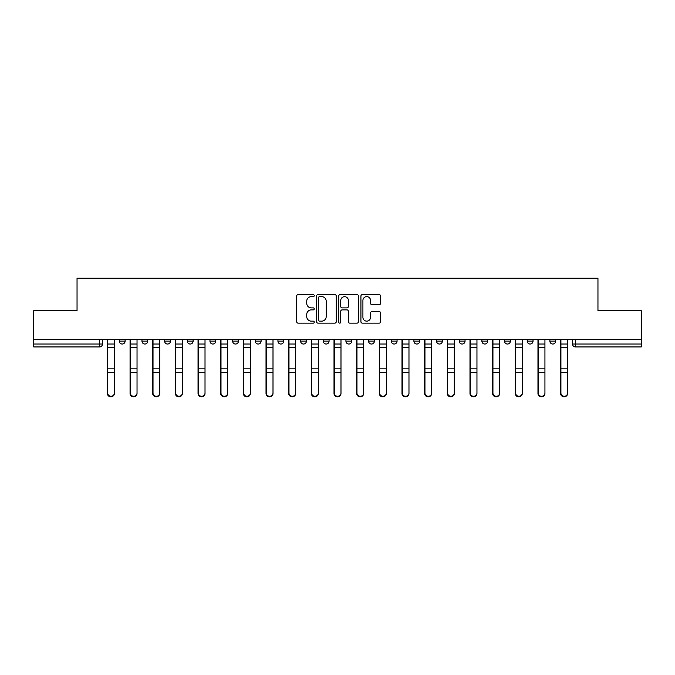 <?xml version="1.0" encoding="UTF-8"?>
<svg xmlns="http://www.w3.org/2000/svg" width="675" height="675" viewBox="0 0 675 675"><rect width="100%" height="100%" fill="white"/><g stroke="black" fill="none" stroke-linecap="round" stroke-linejoin="round"><path stroke-width="1.01" d="M314.255 295.625A0.996 0.996 0 0 0 313.259 294.621L298.114 294.621A1.426 1.426 0 0 0 296.688 296.047L296.688 321.713A1.426 1.426 0 0 0 298.114 323.139L313.259 323.139A0.996 0.996 0 0 0 314.255 322.144A0.996 0.996 0 0 0 313.259 321.148L311.302 321.148A4.565 4.565 0 0 1 306.737 316.583L306.737 314.44A4.565 4.565 0 0 1 311.302 309.884L313.259 309.884A0.996 0.996 0 0 0 314.255 308.88A0.996 0.996 0 0 0 313.259 307.884L311.302 307.884A4.565 4.565 0 0 1 306.737 303.32L306.737 301.185A4.565 4.565 0 0 1 311.302 296.62L313.259 296.62A0.996 0.996 0 0 0 314.255 295.625M368.584 339.533L368.584 341.128L374.397 341.128A2.902 2.902 0 0 1 371.495 344.039A2.902 2.902 0 0 1 368.584 341.128L368.584 339.533M300.603 339.533L300.603 341.128L306.416 341.128A2.902 2.902 0 0 1 303.505 344.039A2.902 2.902 0 0 1 300.603 341.128L300.603 339.533M255.277 339.533L255.277 341.128L261.09 341.128A2.902 2.902 0 0 1 258.188 344.039A2.902 2.902 0 0 1 255.277 341.128L255.277 339.533M232.622 339.533L232.622 341.128L238.427 341.128A2.902 2.902 0 0 1 235.524 344.039A2.902 2.902 0 0 1 232.622 341.128L232.622 339.533M187.296 339.533L187.296 341.128L193.109 341.128A2.902 2.902 0 0 1 190.198 344.039A2.902 2.902 0 0 1 187.296 341.128L187.296 339.533M379.173 304.678A1.426 1.426 0 0 0 380.599 303.252L380.599 296.047A1.426 1.426 0 0 0 379.173 294.621L362.348 294.621A1.426 1.426 0 0 0 360.923 296.047L360.923 321.713A1.426 1.426 0 0 0 362.348 323.139L379.173 323.139A1.426 1.426 0 0 0 380.599 321.713L380.599 313.014A1.426 1.426 0 0 0 379.173 311.588L371.967 311.588A1.426 1.426 0 0 0 370.541 313.014L370.541 317.334A3.814 3.814 0 0 1 366.727 321.148A3.814 3.814 0 0 1 362.914 317.334L362.914 300.434A3.814 3.814 0 0 1 366.727 296.62A3.814 3.814 0 0 1 370.541 300.434L370.541 303.252A1.426 1.426 0 0 0 371.967 304.678L379.173 304.678M33.75 339.533L33.75 310.627L77.043 310.627L77.043 278.235L597.957 278.235L597.957 310.627L641.25 310.627L641.25 339.533L33.75 339.533L33.75 344.039L102.457 344.039L102.457 339.533L102.457 344.039A2.902 2.902 0 0 1 99.554 346.942L33.75 346.942L33.75 344.039M336.251 296.047A1.426 1.426 0 0 0 334.825 294.621L318.001 294.621A1.426 1.426 0 0 0 316.575 296.047L316.575 321.713A1.426 1.426 0 0 0 318.001 323.139L334.825 323.139A1.426 1.426 0 0 0 336.251 321.713L336.251 296.047M340.175 294.621L356.999 294.621A1.426 1.426 0 0 1 358.425 296.047L358.425 321.713A1.426 1.426 0 0 1 356.999 323.139L349.802 323.139A1.426 1.426 0 0 1 348.376 321.713L348.376 311.31A1.426 1.426 0 0 0 346.95 309.884L342.166 309.884A1.426 1.426 0 0 0 340.74 311.31L340.74 322.144A0.996 0.996 0 0 1 339.744 323.139A0.996 0.996 0 0 1 338.749 322.144L338.749 296.047A1.426 1.426 0 0 1 340.175 294.621M572.543 339.533L572.543 344.039L641.25 344.039L641.25 346.942L575.446 346.942A2.902 2.902 0 0 1 572.543 344.039L572.543 339.533M641.25 339.533L641.25 344.039M549.88 339.533L549.88 341.128L555.685 341.128L555.685 339.533L555.685 341.128A2.902 2.902 0 0 1 552.783 344.039A2.902 2.902 0 0 1 549.88 341.128A2.902 2.902 0 0 0 552.783 344.039M533.031 341.128L533.031 339.533L533.031 341.128A2.902 2.902 0 0 1 530.12 344.039A2.902 2.902 0 0 1 527.217 341.128L533.031 341.128A2.902 2.902 0 0 1 530.12 344.039M527.217 339.533L527.217 341.128M510.368 339.533L510.368 341.128A2.902 2.902 0 0 1 507.457 344.039A2.902 2.902 0 0 1 504.554 341.128L510.368 341.128A2.902 2.902 0 0 1 507.457 344.039M504.554 339.533L504.554 341.128M487.704 339.533L487.704 341.128A2.902 2.902 0 0 1 484.802 344.039A2.902 2.902 0 0 1 481.891 341.128L487.704 341.128M481.891 339.533L481.891 341.128M465.041 339.533L465.041 341.128A2.902 2.902 0 0 1 462.139 344.039A2.902 2.902 0 0 1 459.236 341.128L465.041 341.128M459.236 339.533L459.236 341.128M442.378 339.533L442.378 341.128A2.902 2.902 0 0 1 439.476 344.039A2.902 2.902 0 0 1 436.573 341.128L442.378 341.128M436.573 339.533L436.573 341.128M419.723 339.533L419.723 341.128A2.902 2.902 0 0 1 416.812 344.039A2.902 2.902 0 0 1 413.91 341.128A2.902 2.902 0 0 0 416.812 344.039M413.91 339.533L413.91 341.128L419.723 341.128M397.06 339.533L397.06 341.128A2.902 2.902 0 0 1 394.149 344.039A2.902 2.902 0 0 1 391.247 341.128A2.902 2.902 0 0 0 394.149 344.039M391.247 339.533L391.247 341.128L397.06 341.128M374.397 339.533L374.397 341.128A2.902 2.902 0 0 1 371.495 344.039M351.734 339.533L351.734 341.128A2.902 2.902 0 0 1 348.832 344.039A2.902 2.902 0 0 1 345.929 341.128L351.734 341.128M345.929 339.533L345.929 341.128M329.071 339.533L329.071 341.128A2.902 2.902 0 0 1 326.168 344.039A2.902 2.902 0 0 1 323.266 341.128L329.071 341.128L329.071 339.533M323.266 339.533L323.266 341.128M306.416 339.533L306.416 341.128M283.753 339.533L283.753 341.128A2.902 2.902 0 0 1 280.851 344.039A2.902 2.902 0 0 1 277.94 341.128L283.753 341.128L283.753 339.533M277.94 339.533L277.94 341.128M261.09 339.533L261.09 341.128L261.09 339.533M238.427 341.128L238.427 339.533L238.427 341.128A2.902 2.902 0 0 1 235.524 344.039M215.764 339.533L215.764 341.128A2.902 2.902 0 0 1 212.861 344.039A2.902 2.902 0 0 1 209.959 341.128A2.902 2.902 0 0 0 212.861 344.039A2.902 2.902 0 0 0 215.764 341.128L215.764 339.533M209.959 339.533L209.959 341.128L215.764 341.128M193.109 339.533L193.109 341.128M170.446 339.533L170.446 341.128A2.902 2.902 0 0 1 167.543 344.039A2.902 2.902 0 0 1 164.632 341.128A2.902 2.902 0 0 0 167.543 344.039A2.902 2.902 0 0 0 170.446 341.128L164.632 341.128L164.632 339.533M141.969 339.533L141.969 341.128L147.783 341.128L147.783 339.533L147.783 341.128A2.902 2.902 0 0 1 144.88 344.039A2.902 2.902 0 0 1 141.969 341.128A2.902 2.902 0 0 0 144.88 344.039M119.315 339.533L119.315 341.128L125.12 341.128L125.12 339.533L125.12 341.128A2.902 2.902 0 0 1 122.217 344.039A2.902 2.902 0 0 1 119.315 341.128A2.902 2.902 0 0 0 122.217 344.039M319.57 296.62A0.996 0.996 0 0 0 318.575 297.616L318.575 320.144A0.996 0.996 0 0 0 319.57 321.148L321.637 321.148A4.565 4.565 0 0 0 326.202 316.583L326.202 301.185A4.565 4.565 0 0 0 321.637 296.62L319.57 296.62M348.376 300.502A3.814 3.814 0 0 0 344.562 296.688A3.814 3.814 0 0 0 340.74 300.502L340.74 306.458A1.426 1.426 0 0 0 342.166 307.884L346.95 307.884A1.426 1.426 0 0 0 348.376 306.458L348.376 300.502M107.401 339.533L107.401 393.55A3.341 3.223 180 0 0 110.886 396.765M114.37 393.044L114.37 393.55A3.341 3.223 180 0 1 111.029 396.765A3.341 3.223 180 0 1 107.688 393.55L107.688 393.044A3.341 3.223 0 0 0 111.029 396.267A3.341 3.223 0 0 0 114.37 393.044L114.37 372.347L107.688 372.347L107.688 393.044M107.688 339.533L107.688 372.347M114.37 339.533L114.37 372.347M130.064 339.533L130.064 393.55A3.341 3.223 180 0 0 133.549 396.765M152.719 339.533L152.719 393.55A3.341 3.223 180 0 0 156.212 396.765M137.033 393.044L137.033 393.55A3.341 3.223 180 0 1 133.692 396.765A3.341 3.223 180 0 1 130.351 393.55L130.351 393.044A3.341 3.223 0 0 0 133.692 396.267A3.341 3.223 0 0 0 137.033 393.044L137.033 372.347L130.351 372.347L130.351 393.044M130.351 339.533L130.351 372.347M137.033 339.533L137.033 372.347M159.697 393.044L159.697 393.55A3.341 3.223 180 0 1 156.355 396.765A3.341 3.223 180 0 1 153.014 393.55L153.014 393.044A3.341 3.223 0 0 0 156.355 396.267A3.341 3.223 0 0 0 159.697 393.044L159.697 372.347L153.014 372.347L153.014 393.044M153.014 339.533L153.014 372.347M159.697 339.533L159.697 372.347M175.382 339.533L175.382 393.55A3.341 3.223 180 0 0 178.867 396.765M198.045 339.533L198.045 393.55A3.341 3.223 180 0 0 201.53 396.765M220.708 339.533L220.708 393.55A3.341 3.223 180 0 0 224.193 396.765M182.36 393.044L182.36 393.55A3.341 3.223 180 0 1 179.018 396.765A3.341 3.223 180 0 1 175.677 393.55L175.677 393.044A3.341 3.223 0 0 0 179.018 396.267A3.341 3.223 0 0 0 182.36 393.044L182.36 372.347L175.677 372.347L175.677 393.044M175.677 339.533L175.677 372.347M182.36 339.533L182.36 372.347M205.014 393.044L205.014 393.55A3.341 3.223 180 0 1 201.673 396.765A3.341 3.223 180 0 1 198.332 393.55L198.332 393.044A3.341 3.223 0 0 0 201.673 396.267A3.341 3.223 0 0 0 205.014 393.044L205.014 372.347L198.332 372.347L198.332 393.044M198.332 339.533L198.332 372.347M205.014 339.533L205.014 372.347M227.677 393.044L227.677 393.55A3.341 3.223 180 0 1 224.336 396.765A3.341 3.223 180 0 1 220.995 393.55L220.995 393.044A3.341 3.223 0 0 0 224.336 396.267A3.341 3.223 0 0 0 227.677 393.044L227.677 372.347L220.995 372.347L220.995 393.044M220.995 339.533L220.995 372.347M227.677 339.533L227.677 372.347M243.371 339.533L243.371 393.55A3.341 3.223 180 0 0 246.856 396.765M250.341 393.044L250.341 393.55A3.341 3.223 180 0 1 246.999 396.765A3.341 3.223 180 0 1 243.658 393.55L243.658 393.044A3.341 3.223 0 0 0 246.999 396.267A3.341 3.223 0 0 0 250.341 393.044L250.341 372.347L243.658 372.347L243.658 393.044M243.658 339.533L243.658 372.347M250.341 339.533L250.341 372.347M266.026 339.533L266.026 393.55A3.341 3.223 180 0 0 269.519 396.765M273.004 393.044L273.004 393.55A3.341 3.223 180 0 1 269.663 396.765A3.341 3.223 180 0 1 266.321 393.55L266.321 393.044A3.341 3.223 0 0 0 269.663 396.267A3.341 3.223 0 0 0 273.004 393.044L273.004 372.347L266.321 372.347L266.321 393.044M266.321 339.533L266.321 372.347M273.004 339.533L273.004 372.347M288.689 339.533L288.689 393.55A3.341 3.223 180 0 0 292.174 396.765M295.667 393.044L295.667 393.55A3.341 3.223 180 0 1 292.326 396.765A3.341 3.223 180 0 1 288.984 393.55L288.984 393.044A3.341 3.223 0 0 0 292.326 396.267A3.341 3.223 0 0 0 295.667 393.044L295.667 372.347L288.984 372.347L288.984 393.044M288.984 339.533L288.984 372.347M295.667 339.533L295.667 372.347M311.352 339.533L311.352 393.55A3.341 3.223 180 0 0 314.837 396.765M318.322 393.044L318.322 393.55A3.341 3.223 180 0 1 314.98 396.765A3.341 3.223 180 0 1 311.639 393.55L311.639 393.044A3.341 3.223 0 0 0 314.98 396.267A3.341 3.223 0 0 0 318.322 393.044L318.322 372.347L311.639 372.347L311.639 393.044M311.639 339.533L311.639 372.347M318.322 339.533L318.322 372.347M334.015 339.533L334.015 393.55A3.341 3.223 180 0 0 337.5 396.765M340.985 393.044L340.985 393.55A3.341 3.223 180 0 1 337.643 396.765A3.341 3.223 180 0 1 334.302 393.55L334.302 393.044A3.341 3.223 0 0 0 337.643 396.267A3.341 3.223 0 0 0 340.985 393.044L340.985 372.347L334.302 372.347L334.302 393.044M334.302 339.533L334.302 372.347M340.985 339.533L340.985 372.347M356.678 339.533L356.678 393.55A3.341 3.223 180 0 0 360.163 396.765M363.648 393.044L363.648 393.55A3.341 3.223 180 0 1 360.307 396.765A3.341 3.223 180 0 1 356.965 393.55L356.965 393.044A3.341 3.223 0 0 0 360.307 396.267A3.341 3.223 0 0 0 363.648 393.044L363.648 372.347L356.965 372.347L356.965 393.044M356.965 339.533L356.965 372.347M363.648 339.533L363.648 372.347M379.333 339.533L379.333 393.55A3.341 3.223 180 0 0 382.826 396.765M386.311 393.044L386.311 393.55A3.341 3.223 180 0 1 382.97 396.765A3.341 3.223 180 0 1 379.628 393.55L379.628 393.044A3.341 3.223 0 0 0 382.97 396.267A3.341 3.223 0 0 0 386.311 393.044L386.311 372.347L379.628 372.347L379.628 393.044M379.628 339.533L379.628 372.347M386.311 339.533L386.311 372.347M401.996 339.533L401.996 393.55A3.341 3.223 180 0 0 405.481 396.765M408.974 393.044L408.974 393.55A3.341 3.223 180 0 1 405.633 396.765A3.341 3.223 180 0 1 402.292 393.55L402.292 393.044A3.341 3.223 0 0 0 405.633 396.267A3.341 3.223 0 0 0 408.974 393.044L408.974 372.347L402.292 372.347L402.292 393.044M402.292 339.533L402.292 372.347M408.974 339.533L408.974 372.347M424.659 339.533L424.659 393.55A3.341 3.223 180 0 0 428.144 396.765M431.629 393.044L431.629 393.55A3.341 3.223 180 0 1 428.288 396.765A3.341 3.223 180 0 1 424.946 393.55L424.946 393.044A3.341 3.223 0 0 0 428.288 396.267A3.341 3.223 0 0 0 431.629 393.044L431.629 372.347L424.946 372.347L424.946 393.044M424.946 339.533L424.946 372.347M431.629 339.533L431.629 372.347M447.322 339.533L447.322 393.55A3.341 3.223 180 0 0 450.807 396.765M454.292 393.044L454.292 393.55A3.341 3.223 180 0 1 450.951 396.765A3.341 3.223 180 0 1 447.609 393.55L447.609 393.044A3.341 3.223 0 0 0 450.951 396.267A3.341 3.223 0 0 0 454.292 393.044L454.292 372.347L447.609 372.347L447.609 393.044M447.609 339.533L447.609 372.347M454.292 339.533L454.292 372.347M469.986 339.533L469.986 393.55A3.341 3.223 180 0 0 473.47 396.765M476.955 393.044L476.955 393.55A3.341 3.223 180 0 1 473.614 396.765A3.341 3.223 180 0 1 470.273 393.55L470.273 393.044A3.341 3.223 0 0 0 473.614 396.267A3.341 3.223 0 0 0 476.955 393.044L476.955 372.347L470.273 372.347L470.273 393.044M470.273 339.533L470.273 372.347M476.955 339.533L476.955 372.347M492.64 339.533L492.64 393.55A3.341 3.223 180 0 0 496.133 396.765M499.618 393.044L499.618 393.55A3.341 3.223 180 0 1 496.277 396.765A3.341 3.223 180 0 1 492.936 393.55L492.936 393.044A3.341 3.223 0 0 0 496.277 396.267A3.341 3.223 0 0 0 499.618 393.044L499.618 372.347L492.936 372.347L492.936 393.044M492.936 339.533L492.936 372.347M499.618 339.533L499.618 372.347M515.303 339.533L515.303 393.55A3.341 3.223 180 0 0 518.788 396.765M522.281 393.044L522.281 393.55A3.341 3.223 180 0 1 518.94 396.765A3.341 3.223 180 0 1 515.599 393.55L515.599 393.044A3.341 3.223 0 0 0 518.94 396.267A3.341 3.223 0 0 0 522.281 393.044L522.281 372.347L515.599 372.347L515.599 393.044M515.599 339.533L515.599 372.347M522.281 339.533L522.281 372.347M537.967 339.533L537.967 393.55A3.341 3.223 180 0 0 541.451 396.765M544.936 393.044L544.936 393.55A3.341 3.223 180 0 1 541.595 396.765A3.341 3.223 180 0 1 538.253 393.55L538.253 393.044A3.341 3.223 0 0 0 541.595 396.267A3.341 3.223 0 0 0 544.936 393.044L544.936 372.347L538.253 372.347L538.253 393.044M538.253 339.533L538.253 372.347M544.936 339.533L544.936 372.347M560.63 339.533L560.63 393.55A3.341 3.223 180 0 0 564.114 396.765M567.599 393.044L567.599 393.55A3.341 3.223 180 0 1 564.258 396.765A3.341 3.223 180 0 1 560.917 393.55L560.917 393.044A3.341 3.223 0 0 0 564.258 396.267A3.341 3.223 0 0 0 567.599 393.044L567.599 372.347L560.917 372.347L560.917 393.044M560.917 339.533L560.917 372.347M567.599 339.533L567.599 372.347M99.554 339.533L99.554 346.942M575.446 339.533L575.446 346.942M107.401 344.039L114.37 344.039M114.37 368.854L107.688 368.854M114.37 347.541L107.688 347.541M130.064 344.039L137.033 344.039M152.719 344.039L159.697 344.039M137.033 368.854L130.351 368.854M137.033 347.541L130.351 347.541M159.697 368.854L153.014 368.854M159.697 347.541L153.014 347.541M175.382 344.039L182.36 344.039M198.045 344.039L205.014 344.039M220.708 344.039L227.677 344.039M182.36 368.854L175.677 368.854M182.36 347.541L175.677 347.541M205.014 368.854L198.332 368.854M205.014 347.541L198.332 347.541M227.677 368.854L220.995 368.854M227.677 347.541L220.995 347.541M243.371 344.039L250.341 344.039M250.341 368.854L243.658 368.854M250.341 347.541L243.658 347.541M266.026 344.039L273.004 344.039M273.004 368.854L266.321 368.854M273.004 347.541L266.321 347.541M288.689 344.039L295.667 344.039M295.667 368.854L288.984 368.854M295.667 347.541L288.984 347.541M311.352 344.039L318.322 344.039M318.322 368.854L311.639 368.854M318.322 347.541L311.639 347.541M334.015 344.039L340.985 344.039M340.985 368.854L334.302 368.854M340.985 347.541L334.302 347.541M356.678 344.039L363.648 344.039M363.648 368.854L356.965 368.854M363.648 347.541L356.965 347.541M379.333 344.039L386.311 344.039M386.311 368.854L379.628 368.854M386.311 347.541L379.628 347.541M401.996 344.039L408.974 344.039M408.974 368.854L402.292 368.854M408.974 347.541L402.292 347.541M424.659 344.039L431.629 344.039M431.629 368.854L424.946 368.854M431.629 347.541L424.946 347.541M447.322 344.039L454.292 344.039M454.292 368.854L447.609 368.854M454.292 347.541L447.609 347.541M469.986 344.039L476.955 344.039M476.955 368.854L470.273 368.854M476.955 347.541L470.273 347.541M492.64 344.039L499.618 344.039M499.618 368.854L492.936 368.854M499.618 347.541L492.936 347.541M515.303 344.039L522.281 344.039M522.281 368.854L515.599 368.854M522.281 347.541L515.599 347.541M537.967 344.039L544.936 344.039M544.936 368.854L538.253 368.854M544.936 347.541L538.253 347.541M560.63 344.039L567.599 344.039M567.599 368.854L560.917 368.854M567.599 347.541L560.917 347.541"/></g></svg>
